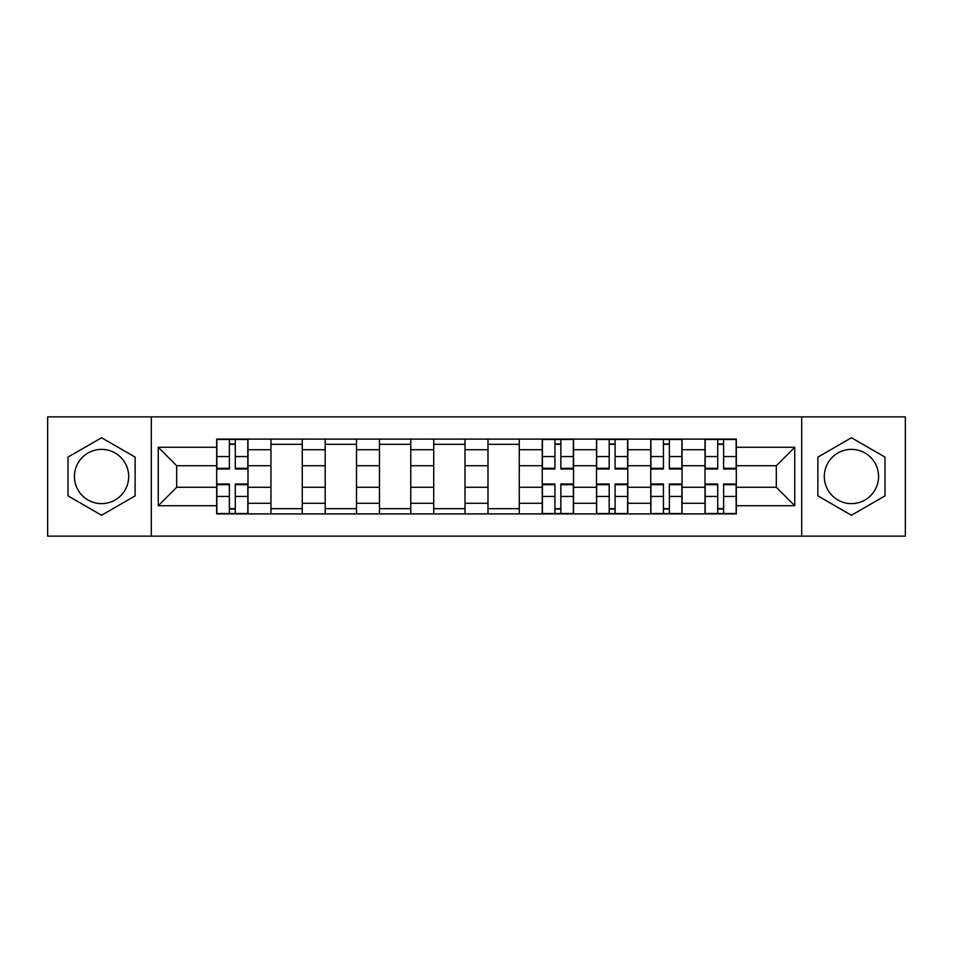 <?xml version="1.0" encoding="UTF-8"?>
<svg xmlns="http://www.w3.org/2000/svg" width="953" height="953" viewBox="0 0 953 953"><rect width="100%" height="100%" fill="white"/><g stroke="black" fill="none" stroke-linecap="round" stroke-linejoin="round"><path stroke-width="1.43" d="M101.566 503.625A27.125 27.125 0 0 1 74.429 476.5A27.125 27.125 0 0 1 101.566 449.375A27.125 27.125 0 0 1 128.691 476.5A27.125 27.125 0 0 1 101.566 503.625M851.434 503.625A27.125 27.125 0 0 1 824.309 476.5A27.125 27.125 0 0 1 851.434 449.375A27.125 27.125 0 0 1 878.571 476.5A27.125 27.125 0 0 1 851.434 503.625M801.699 536.146L905.35 536.146L905.35 416.854L47.65 416.854L47.65 536.146L801.699 536.146L801.699 416.854M270.95 513.893L270.95 449.721L247.994 449.721L247.994 513.893M247.994 449.721L247.994 439.107M270.95 449.721L270.95 439.107M302.244 439.107L302.244 513.893M325.199 513.893L325.199 439.107M356.505 439.107L356.505 513.893M379.461 513.893L379.461 439.107M410.767 439.107L410.767 513.893M433.722 513.893L433.722 439.107M465.016 439.107L465.016 513.893M487.984 513.893L487.984 439.107M519.278 439.107L519.278 513.893M542.233 513.893L542.233 439.107M573.539 439.107L573.539 513.893M596.495 513.893L596.495 439.107M627.801 439.107L627.801 513.893M650.756 513.893L650.756 439.107M682.05 439.107L682.05 513.893M705.006 513.893L705.006 439.107M705.006 487.281L682.05 487.281M650.756 487.281L627.801 487.281M596.495 487.281L573.539 487.281M542.233 487.281L519.278 487.281M487.984 487.281L465.016 487.281M433.722 487.281L410.767 487.281M379.461 487.281L356.505 487.281M325.199 487.281L302.244 487.281M270.95 487.281L247.994 487.281M705.006 465.719L682.05 465.719M650.756 465.719L627.801 465.719M596.495 465.719L573.539 465.719M542.233 465.719L519.278 465.719M487.984 465.719L465.016 465.719M433.722 465.719L410.767 465.719M379.461 465.719L356.505 465.719M325.199 465.719L302.244 465.719M270.95 465.719L247.994 465.719M176.686 487.281L216.688 487.281L216.688 465.719L176.686 465.719L176.686 487.281L158.258 505.721L158.258 447.279L216.688 447.279L216.688 465.719M736.312 465.719L736.312 487.281L776.314 487.281L776.314 465.719L736.312 465.719L736.312 439.107L216.688 439.107L216.688 447.279M736.312 447.279L794.742 447.279L794.742 505.721L736.312 505.721L736.312 487.281M216.688 487.281L216.688 513.893L736.312 513.893L736.312 505.721M216.688 505.721L158.258 505.721M151.301 536.146L151.301 416.854M135.123 457.118L101.566 437.749L67.997 457.118L67.997 495.882L101.566 515.251L135.123 495.882L135.123 457.118M885.003 457.118L851.434 437.749L817.877 457.118L817.877 495.882L851.434 515.251L885.003 495.882L885.003 457.118M235.296 508.676L229.375 508.676M229.375 444.324L235.296 444.324M302.244 508.676L270.95 508.676M270.95 444.324L302.244 444.324M356.505 508.676L325.199 508.676M325.199 444.324L356.505 444.324M410.767 508.676L379.461 508.676M379.461 444.324L410.767 444.324M465.016 508.676L433.722 508.676M433.722 444.324L465.016 444.324M519.278 508.676L487.984 508.676M487.984 444.324L519.278 444.324M560.841 508.676L554.932 508.676M554.932 444.324L560.841 444.324M615.102 508.676L609.193 508.676M609.193 444.324L615.102 444.324M669.363 508.676L663.443 508.676M663.443 444.324L669.363 444.324M723.625 508.676L717.704 508.676M717.704 444.324L723.625 444.324M158.258 447.279L176.686 465.719M776.314 487.281L794.742 505.721M776.314 465.719L794.742 447.279M235.296 469.019L235.296 439.464L247.816 439.464L247.816 469.019L235.296 469.019M229.375 443.979L235.296 443.979M229.375 439.464L216.855 439.464L216.855 469.019L229.375 469.019L229.375 439.464L235.296 439.464M229.375 483.981L229.375 513.536L216.855 513.536L216.855 483.981L229.375 483.981M235.296 509.021L229.375 509.021M235.296 513.536L247.816 513.536L247.816 483.981L235.296 483.981L235.296 513.536L229.375 513.536M560.841 469.019L560.841 439.464L573.361 439.464L573.361 469.019L560.841 469.019M554.932 443.979L560.841 443.979M554.932 439.464L542.412 439.464L542.412 469.019L554.932 469.019L554.932 439.464L560.841 439.464M554.932 483.981L554.932 513.536L542.412 513.536L542.412 483.981L554.932 483.981M560.841 509.021L554.932 509.021M560.841 513.536L573.361 513.536L573.361 483.981L560.841 483.981L560.841 513.536L554.932 513.536M615.102 469.019L615.102 439.464L627.622 439.464L627.622 469.019L615.102 469.019M609.193 443.979L615.102 443.979M609.193 439.464L596.673 439.464L596.673 469.019L609.193 469.019L609.193 439.464L615.102 439.464M609.193 483.981L609.193 513.536L596.673 513.536L596.673 483.981L609.193 483.981M615.102 509.021L609.193 509.021M615.102 513.536L627.622 513.536L627.622 483.981L615.102 483.981L615.102 513.536L609.193 513.536M669.363 469.019L669.363 439.464L681.883 439.464L681.883 469.019L669.363 469.019M663.443 443.979L669.363 443.979M663.443 439.464L650.923 439.464L650.923 469.019L663.443 469.019L663.443 439.464L669.363 439.464M663.443 483.981L663.443 513.536L650.923 513.536L650.923 483.981L663.443 483.981M669.363 509.021L663.443 509.021M669.363 513.536L681.883 513.536L681.883 483.981L669.363 483.981L669.363 513.536L663.443 513.536M723.625 469.019L723.625 439.464L736.145 439.464L736.145 469.019L723.625 469.019M717.704 443.979L723.625 443.979M717.704 439.464L705.184 439.464L705.184 469.019L717.704 469.019L717.704 439.464L723.625 439.464M717.704 483.981L717.704 513.536L705.184 513.536L705.184 483.981L717.704 483.981M723.625 509.021L717.704 509.021M723.625 513.536L736.145 513.536L736.145 483.981L723.625 483.981L723.625 513.536L717.704 513.536M650.756 449.721L627.801 449.721M596.495 449.721L573.539 449.721M542.233 449.721L519.278 449.721M487.984 449.721L465.016 449.721M433.722 449.721L410.767 449.721M379.461 449.721L356.505 449.721M325.199 449.721L302.244 449.721M705.006 449.721L682.05 449.721M650.756 503.279L627.801 503.279M596.495 503.279L573.539 503.279M542.233 503.279L519.278 503.279M487.984 503.279L465.016 503.279M433.722 503.279L410.767 503.279M379.461 503.279L356.505 503.279M325.199 503.279L302.244 503.279M270.95 503.279L247.994 503.279M705.006 503.279L682.05 503.279M235.296 468.292L247.816 468.292M235.296 456.547L247.816 456.547M216.855 468.292L229.375 468.292M216.855 456.547L229.375 456.547M229.375 484.708L216.855 484.708M229.375 496.453L216.855 496.453M247.816 484.708L235.296 484.708M247.816 496.453L235.296 496.453M560.841 468.292L573.361 468.292M560.841 456.547L573.361 456.547M542.412 468.292L554.932 468.292M542.412 456.547L554.932 456.547M554.932 484.708L542.412 484.708M554.932 496.453L542.412 496.453M573.361 484.708L560.841 484.708M573.361 496.453L560.841 496.453M615.102 468.292L627.622 468.292M615.102 456.547L627.622 456.547M596.673 468.292L609.193 468.292M596.673 456.547L609.193 456.547M609.193 484.708L596.673 484.708M609.193 496.453L596.673 496.453M627.622 484.708L615.102 484.708M627.622 496.453L615.102 496.453M669.363 468.292L681.883 468.292M669.363 456.547L681.883 456.547M650.923 468.292L663.443 468.292M650.923 456.547L663.443 456.547M663.443 484.708L650.923 484.708M663.443 496.453L650.923 496.453M681.883 484.708L669.363 484.708M681.883 496.453L669.363 496.453M723.625 468.292L736.145 468.292M723.625 456.547L736.145 456.547M705.184 468.292L717.704 468.292M705.184 456.547L717.704 456.547M717.704 484.708L705.184 484.708M717.704 496.453L705.184 496.453M736.145 484.708L723.625 484.708M736.145 496.453L723.625 496.453"/></g></svg>
